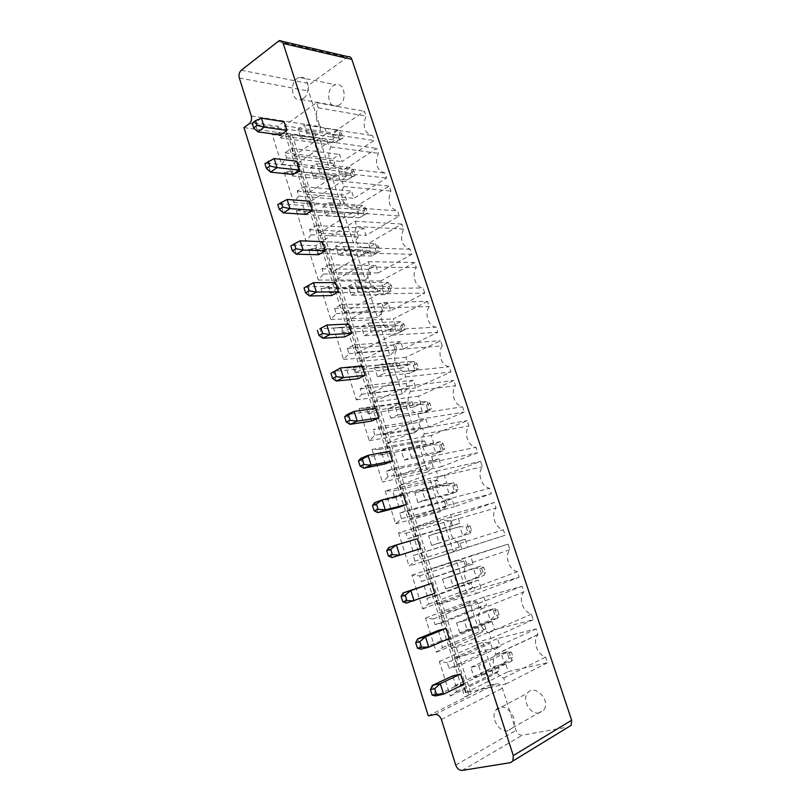 <?xml version="1.0" encoding="UTF-8"?>
<svg xmlns="http://www.w3.org/2000/svg" width="811" height="811" viewBox="0 0 811 811"><rect width="100%" height="100%" fill="white"/><g stroke="black" fill="none" stroke-linecap="round" stroke-linejoin="round"><path stroke-width="0.61" stroke-dasharray="4.05 3.04" d="M309.538 201.199L302.949 205.426L305.798 214.368M318.652 254.735L315.763 245.682L322.464 241.658M358.127 378.727L355.137 369.35L362.172 365.923M348.781 324.005L341.857 327.644L344.807 336.91M335.541 282.583L328.739 286.425L331.648 295.579M371.6 421.051L368.579 411.562L375.726 408.349M463.912 684.322L455.985 686.086L452.731 675.877M449.284 638.531L441.478 640.548L438.275 630.461M417.401 538.757L409.879 541.302L413.012 551.135M434.828 593.307L427.164 595.568L423.991 585.613M399.042 507.25L395.95 497.528L403.341 494.761M389.452 451.291L382.184 454.292L385.235 463.892M284.134 121.701L277.757 126.293L280.535 135.031M296.765 161.217L290.277 165.626L293.095 174.466M347.949 56.669L310.481 83.847C308.454 85.692 307.795 88.095 308.504 91.075L320.051 126.638C320.761 129.638 320.092 132.031 318.034 133.795L312.772 137.434L489.672 685.113L496.18 683.693C498.927 683.45 500.985 684.971 502.344 688.255L516.019 730.407C517.388 733.742 519.486 735.334 522.314 735.192L568.754 726.909L571.208 725.298M437.666 480.558L430.327 480.406L440.454 511.69L446.182 506.743L444.469 501.492L451.92 498.816L454.505 506.733L491.365 493.727L489.57 488.313C481.339 486.661 476.949 473.36 482.413 466.741L480.629 461.368L444.205 475.155L446.77 483.021L439.369 485.779L437.666 480.558L392.676 491.071L385.195 490.858L430.327 480.406M427.6 472.012L433.236 466.913L431.543 461.723L438.883 458.844L441.437 466.67L477.75 452.68L475.966 447.327C467.856 445.908 463.517 432.75 468.89 426.008L467.126 420.696L431.259 435.446L433.794 443.232L426.495 446.182L424.822 441.022L417.584 441.072L427.6 472.012L382.386 482.018L388.104 476.696L433.236 466.913M418.77 422.389L425.998 419.317L428.522 427.062L464.277 412.1L462.523 406.808C454.525 405.622 450.237 392.605 455.529 385.722L453.785 380.471L418.446 396.173L420.96 403.878L413.772 407.021L412.11 401.911L404.973 402.165L414.887 432.76L420.433 427.519L418.77 422.389L373.182 429.81L380.531 426.616L425.998 419.317M427.539 301.398L393.254 318.926L395.717 326.458L388.733 329.976L387.111 324.988L380.177 325.616L389.878 355.553L395.251 350.038L393.619 345.01L400.634 341.563L403.108 349.135L437.798 332.317L436.085 327.147C428.32 326.387 424.123 313.664 429.242 306.528L427.539 301.398L381.606 302.584L346.794 320.984L393.254 318.926M442.309 345.902L440.586 340.711L405.784 357.337L408.268 364.95L401.181 368.285L399.539 363.237L392.514 363.683L402.317 393.953L407.771 388.57L406.129 383.491L413.245 380.227L415.749 387.881L450.967 371.985L449.223 366.754C441.346 365.781 437.099 352.917 442.309 345.902L396.853 349.46L395.069 343.986L440.586 340.711M364.24 254.603L362.649 249.707L355.917 250.711L365.406 280.008L370.617 274.23L369.015 269.313L375.828 265.501L378.25 272.912L411.907 254.309L410.234 249.251C401.749 246.047 399.519 239.336 403.543 229.097L401.881 224.069L368.61 243.351L371.012 250.721L364.24 254.603L317.04 253.377L315.408 248.247L362.649 249.707M424.782 293.095L423.089 287.976C415.435 287.429 411.278 274.858 416.317 267.6L414.634 262.521L380.866 280.941L383.299 288.381L376.426 292.082L374.814 287.145L367.981 287.966L377.571 317.577L382.873 311.931L381.251 306.953L388.165 303.324L390.608 310.816L424.782 293.095L378.767 293.846L377.014 288.463L423.089 287.976M320.477 141.317L329.671 169.692L334.649 163.538L333.098 158.774L339.616 154.455L341.958 161.632L374.145 140.506L372.523 135.619C364.382 133.095 362.223 126.597 366.045 116.115L364.433 111.259L332.622 133.014L334.953 140.141L328.465 144.53L326.934 139.796L320.477 141.317L272.182 134.545L281.62 164.298L329.671 169.692M399.184 215.959L397.522 210.951C389.158 207.981 386.948 201.341 390.902 191.021L389.26 186.054L356.485 206.176L358.857 213.465L352.187 217.52L350.616 212.685L343.976 213.861L353.363 242.844L358.503 236.934L356.921 232.068L363.632 228.084L366.025 235.413L399.184 215.959L352.369 212.695L350.666 207.434L397.522 210.951M340.265 180.833L338.714 176.048L332.165 177.396L341.451 206.075L346.51 200.043L344.949 195.228L351.558 191.072L353.92 198.33L386.594 178.025L384.951 173.078C376.699 170.34 374.52 163.761 378.413 153.36L376.78 148.454L344.493 169.398L346.844 176.605L340.265 180.833L292.406 175.946L290.804 170.928L338.714 176.048M508.102 544.14L470.542 555.92L473.168 563.959L465.534 566.311L463.801 560.969L456.238 560.401L466.599 592.385L472.499 587.742L470.755 582.379L478.439 580.108L481.075 588.218L519.091 577.26L517.256 571.725C508.771 569.596 504.27 555.981 509.926 549.645L508.102 544.14L426.525 570.609L470.542 555.92M453.45 551.815L459.269 547.019L457.536 541.707L465.108 539.234L467.714 547.243L505.152 535.25L503.327 529.776C494.974 527.89 490.533 514.427 496.089 507.95L494.284 502.516L457.303 515.309L459.898 523.267L452.376 525.822L450.663 520.54L443.211 520.186L453.45 551.815L409.068 566.119L414.968 561.141L459.269 547.019M492.297 648.678L490.523 643.214L482.738 642.211L493.331 674.924L499.424 670.606L497.64 665.111L505.557 663.286L508.264 671.569L547.466 662.769L545.58 657.092C537.024 654.507 532.351 641.014 537.815 634.81L536.213 628.86L497.488 638.531L500.174 646.762L492.297 648.678L449.112 668.436L447.277 662.668L490.523 643.214M483.944 596.987L486.59 605.128L478.845 607.257L477.091 601.853L469.407 601.073L479.889 633.421L485.89 628.941L484.126 623.507L491.922 621.459L494.598 629.65L533.192 619.766L531.337 614.16C522.72 611.778 518.178 598.011 523.926 591.817L522.071 586.252L483.944 596.987L440.363 613.968L443.11 622.554L486.59 605.128M243.969 127.591L287.682 133.845L285.573 135.336L289.963 135.954L292.072 134.474L312.772 137.434M428.299 715.87L467.369 696.294L464.754 696.852L489.672 685.113M287.682 133.845L467.369 696.294M287.114 199.445L280.494 203.774L302.949 205.426M277.778 204.554L280.494 203.774L283.374 212.918M300.192 240.806L293.47 244.932L315.763 245.682M290.825 245.986L293.47 244.932L296.38 254.188M336.362 381.038L333.341 371.438L355.137 369.35M322.879 338.238L319.889 328.759L341.857 327.644M313.441 282.674L306.599 286.597L328.739 286.425M304.024 287.925L306.599 286.597L309.549 295.954M350.017 424.356L346.956 414.644L368.579 411.562M432.304 685.447L435.608 695.909L455.985 686.086M417.635 638.886L420.889 649.216L441.478 640.548M392.007 557.583L388.834 547.506L409.879 541.302M403.138 592.902L406.362 603.11L427.164 595.568M377.835 512.623L374.702 502.668L395.95 497.528M363.845 468.221L360.743 458.387L382.184 454.292M261.406 118.183L255.009 122.897L277.757 126.293M252.16 123.15L255.009 122.897L257.817 131.828M274.179 158.571L267.671 163.092L290.277 165.626M264.893 163.609L267.671 163.092L270.519 172.125M292.072 134.474L471.282 694.328M385.195 490.858L395.646 523.825L401.455 518.665L399.701 513.13L407.284 510.383L409.95 518.736L447.56 505.365L445.695 499.647C437.271 497.842 432.729 483.802 438.295 476.878L436.45 471.201L399.316 485.444L401.972 493.737L394.43 496.575L439.369 485.779M394.43 496.575L392.676 491.071M395.646 523.825L440.454 511.69M401.972 493.737L446.77 483.021M401.455 518.665L446.182 506.743M399.316 485.444L444.205 475.155M399.701 513.13L444.469 501.492M436.45 471.201L480.629 461.368M407.284 510.383L451.92 498.816M438.295 476.878L482.413 466.741M409.95 518.736L454.505 506.733M445.695 499.647L489.57 488.313M447.56 505.365L491.365 493.727M388.104 476.696L386.36 471.232L393.832 468.251L396.467 476.513L433.469 462.037L431.634 456.39C423.332 454.839 418.851 440.971 424.315 433.895L422.49 428.289L385.955 443.607L388.581 451.808L381.16 454.859L379.426 449.426L372.056 449.436L417.584 441.072M372.056 449.436L382.386 482.018M386.36 471.232L431.543 461.723M379.426 449.426L424.822 441.022M393.832 468.251L438.883 458.844M381.16 454.859L426.495 446.182M396.467 476.513L441.437 466.67M388.581 451.808L433.794 443.232M433.469 462.037L477.75 452.68M385.955 443.607L431.259 435.446M431.634 456.39L475.966 447.327M422.49 428.289L467.126 420.696M424.315 433.895L468.89 426.008M380.531 426.616L383.137 434.777L419.54 419.236L417.726 413.651C409.555 412.353 405.125 398.647 410.498 391.419L408.703 385.884L372.756 402.256L375.341 410.356L368.042 413.63L366.329 408.257L359.07 408.491L369.279 440.687L374.905 435.213L420.433 427.519M374.905 435.213L373.182 429.81M383.137 434.777L428.522 427.062M369.279 440.687L414.887 432.76M419.54 419.236L464.277 412.1M359.07 408.491L404.973 402.165M417.726 413.651L462.523 406.808M366.329 408.257L412.11 401.911M410.498 391.419L455.529 385.722M368.042 413.63L413.772 407.021M408.703 385.884L453.785 380.471M375.341 410.356L420.96 403.878M372.756 402.256L418.446 396.173M346.794 320.984L349.328 328.901L342.252 332.591L340.579 327.34L333.534 327.989L343.519 359.466L348.963 353.677L347.28 348.395L354.397 344.787L356.941 352.755L392.2 335.146L390.426 329.692C382.508 328.881 378.179 315.489 383.37 307.987L429.242 306.528M383.37 307.987L381.606 302.584M349.328 328.901L395.717 326.458M390.426 329.692L436.085 327.147M342.252 332.591L388.733 329.976M392.2 335.146L437.798 332.317M340.579 327.34L387.111 324.988M356.941 352.755L403.108 349.135M333.534 327.989L380.177 325.616M354.397 344.787L400.634 341.563M343.519 359.466L389.878 355.553M347.28 348.395L393.619 345.01M348.963 353.677L395.251 350.038M395.069 343.986L359.699 361.382L362.253 369.39L355.066 372.878L353.373 367.565L346.226 368.012L356.323 399.843L361.858 394.217L360.155 388.864L367.393 385.468L369.968 393.528L405.794 376.933L404 371.428C395.95 370.374 391.571 356.82 396.853 349.46M404 371.428L449.223 366.754M359.699 361.382L405.784 357.337M405.794 376.933L450.967 371.985M362.253 369.39L408.268 364.95M369.968 393.528L415.749 387.881M355.066 372.878L401.181 368.285M367.393 385.468L413.245 380.227M353.373 367.565L399.539 363.237M360.155 388.864L406.129 383.491M346.226 368.012L392.514 363.683M361.858 394.217L407.771 388.57M356.323 399.843L402.317 393.953M315.408 248.247L308.585 249.301L318.338 280.069L323.599 273.996L321.957 268.826L328.86 264.822L331.344 272.608L365.487 253.032L363.764 247.71C356.08 247.355 351.852 234.278 356.87 226.502L355.147 221.231L321.43 241.556L323.903 249.301L371.012 250.721M323.903 249.301L317.04 253.377M308.585 249.301L355.917 250.711M321.43 241.556L368.61 243.351M318.338 280.069L365.406 280.008M355.147 221.231L401.881 224.069M323.599 273.996L370.617 274.23M356.87 226.502L403.543 229.097M321.957 268.826L369.015 269.313M363.764 247.71L410.234 249.251M328.86 264.822L375.828 265.501M365.487 253.032L411.907 254.309M331.344 272.608L378.25 272.912M377.014 288.463C369.218 287.885 364.94 274.645 370.039 267.012L368.306 261.669L334.041 281.042L336.535 288.868L329.57 292.761L327.918 287.56L320.994 288.422L330.858 319.544L336.21 313.614L334.548 308.383L341.553 304.571L344.067 312.458L390.608 310.816M344.067 312.458L378.767 293.846M370.039 267.012L416.317 267.6M341.553 304.571L388.165 303.324M368.306 261.669L414.634 262.521M334.548 308.383L381.251 306.953M334.041 281.042L380.866 280.941M336.21 313.614L382.873 311.931M336.535 288.868L383.299 288.381M330.858 319.544L377.571 317.577M329.57 292.761L376.426 292.082M320.994 288.422L367.981 287.966M327.918 287.56L374.814 287.145M281.62 164.298L286.628 157.8L285.046 152.813L291.625 148.241L294.028 155.773L326.59 133.409L324.917 128.27C317.577 128.574 313.492 115.932 318.257 107.792L316.594 102.693L284.438 125.756L286.83 133.237L280.292 137.87L278.71 132.913L326.934 139.796M278.71 132.913L272.182 134.545M286.628 157.8L334.649 163.538M280.292 137.87L328.465 144.53M285.046 152.813L333.098 158.774M286.83 133.237L334.953 140.141M291.625 148.241L339.616 154.455M284.438 125.756L332.622 133.014M294.028 155.773L341.958 161.632M316.594 102.693L364.433 111.259M326.59 133.409L374.145 140.506M318.257 107.792L366.045 116.115M324.917 128.27L372.523 135.619M350.666 207.434C343.094 207.302 338.917 194.376 343.844 186.479L342.151 181.258L308.961 202.517L311.404 210.171L304.652 214.449L303.04 209.37L296.309 210.627L305.96 241.049L311.14 234.825L309.518 229.716L316.31 225.519L318.764 233.223L366.025 235.413M318.764 233.223L352.369 212.695M343.844 186.479L390.902 191.021M316.31 225.519L363.632 228.084M342.151 181.258L389.26 186.054M309.518 229.716L356.921 232.068M308.961 202.517L356.485 206.176M311.14 234.825L358.503 236.934M311.404 210.171L358.857 213.465M305.96 241.049L353.363 242.844M304.652 214.449L352.187 217.52M296.309 210.627L343.976 213.861M303.04 209.37L350.616 212.685M290.804 170.928L284.185 172.368L293.724 202.456L298.813 196.1L297.211 191.051L303.892 186.662L306.325 194.275L339.404 172.814L337.711 167.624C330.259 167.715 326.134 154.931 330.979 146.903L329.296 141.753L296.633 163.923L299.046 171.486L346.844 176.605M299.046 171.486L292.406 175.946M284.185 172.368L332.165 177.396M296.633 163.923L344.493 169.398M293.724 202.456L341.451 206.075M329.296 141.753L376.78 148.454M298.813 196.1L346.51 200.043M330.979 146.903L378.413 153.36M297.211 191.051L344.949 195.228M337.711 167.624L384.951 173.078M303.892 186.662L351.558 191.072M339.404 172.814L386.594 178.025M306.325 194.275L353.92 198.33M426.525 570.609L429.232 579.105L421.446 581.487L419.652 575.851L411.937 575.171L422.643 608.919L428.644 604.104L426.839 598.437L434.676 596.146L437.413 604.702L476.26 593.622L474.354 587.762C465.656 585.42 461.003 571.035 466.761 564.426L509.926 549.645M466.761 564.426L464.875 558.617M429.232 579.105L473.168 563.959M474.354 587.762L517.256 571.725M421.446 581.487L465.534 566.311M476.26 593.622L519.091 577.26M419.652 575.851L463.801 560.969M437.413 604.702L481.075 588.218M411.937 575.171L456.238 560.401M434.676 596.146L478.439 580.108M422.643 608.919L466.599 592.385M426.839 598.437L470.755 582.379M428.644 604.104L472.499 587.742M414.968 561.141L413.194 555.535L420.899 553.011L423.595 561.465L461.824 549.219L459.938 543.441C451.372 541.363 446.78 527.16 452.447 520.388L450.571 514.64L412.84 527.779L415.526 536.172L407.862 538.778L406.088 533.212L398.485 532.766L443.211 520.186M398.485 532.766L409.068 566.119M413.194 555.535L457.536 541.707M406.088 533.212L450.663 520.54M420.899 553.011L465.108 539.234M407.862 538.778L452.376 525.822M423.595 561.465L467.714 547.243M415.526 536.172L459.898 523.267M461.824 549.219L505.152 535.25M412.84 527.779L457.303 515.309M459.938 543.441L503.327 529.776M450.571 514.64L494.284 502.516M452.447 520.388L496.089 507.95M339.464 104.923L337.234 105.988C327.046 109.272 325.414 86.797 335.693 84.739C344.31 82.012 347.645 99.804 339.464 104.923M447.277 662.668L439.319 661.502L450.277 696.051L456.492 691.601L454.636 685.802L462.736 683.997L465.534 692.756L505.679 684.078L503.722 678.067C494.933 675.218 490.087 660.945 495.673 654.477L494.011 648.192L454.383 657.833L457.161 666.53L500.174 646.762M457.161 666.53L449.112 668.436M439.319 661.502L482.738 642.211M454.383 657.833L497.488 638.531M450.277 696.051L493.331 674.924M494.011 648.192L536.213 628.86M456.492 691.601L499.424 670.606M495.947 654.153L538.088 634.496M454.636 685.802L497.64 665.111M503.722 678.067L545.58 657.092M462.736 683.997L505.557 663.286M505.679 684.078L547.466 662.769M465.534 692.756L508.264 671.569M443.11 622.554L435.203 624.703L433.388 619.006L425.542 618.083L436.379 652.226L442.482 647.594L440.657 641.856L448.625 639.808L451.382 648.465L490.878 638.571L488.952 632.641C480.112 630.025 475.408 615.458 481.268 609.01L479.352 603.131L522.071 586.252M479.352 603.131L440.363 613.968M435.203 624.703L478.845 607.257M481.268 609.01L523.926 591.817M433.388 619.006L477.091 601.853M488.952 632.641L531.337 614.16M425.542 618.083L469.407 601.073M490.878 638.571L533.192 619.766M436.379 652.226L479.889 633.421M451.382 648.465L494.598 629.65M442.482 647.594L485.89 628.941M448.625 639.808L491.922 621.459M440.657 641.856L484.126 623.507M539.203 712.95C530.495 715.14 521.615 699.984 527.495 693.121C534.327 683.024 551.277 700.501 543.725 710.051L539.203 712.95M289.963 135.954L468.667 694.895M285.573 135.336L464.754 696.852M417.878 502.475L414.826 492.966L422.156 490.229L425.238 499.789L417.878 502.475L449.345 494.507L456.613 491.871L425.238 499.789M404.253 460.05L411.491 457.14L408.45 447.692L401.232 450.652L404.253 460.05L436.014 453.623L443.171 450.784L411.491 457.14M387.8 408.825L390.78 418.121L397.907 414.999L394.906 405.662L387.8 408.825L419.926 404.253L422.845 413.204L429.891 410.173L397.907 414.999M364.311 335.724L371.215 332.196L368.275 323.082L361.402 326.651L364.311 335.724L396.934 333.737L403.766 330.33L371.215 332.196M377.47 376.679L374.52 367.495L381.515 364.129L384.485 373.354L377.47 376.679L409.819 373.253L416.753 370.029L384.485 373.354M338.451 255.222L335.612 246.351L342.272 242.408L345.141 251.309L338.451 255.222L371.61 256.033L378.23 252.262L345.141 251.309M351.305 295.234L358.107 291.524L355.198 282.512L348.426 286.273L351.305 295.234L384.201 294.667L390.932 291.078L358.107 291.524M300.759 137.88L307.146 133.43L304.368 124.823L298.012 129.314L300.759 137.88L334.649 142.655L340.985 138.387L307.146 133.43M325.748 215.655L332.328 211.57L329.489 202.76L322.93 206.896L325.748 215.655L359.151 217.824L365.68 213.881L332.328 211.57M313.188 176.545L319.666 172.277L316.858 163.569L310.4 167.887L313.188 176.545L346.834 180.032L353.261 175.926L319.666 172.277M442.502 579.135L445.624 588.867L453.237 586.627L450.085 576.834L442.502 579.135L473.401 568.318L476.452 577.685L483.954 575.465L453.237 586.627M431.665 545.418L428.583 535.787L436.034 533.273L439.156 542.944L431.665 545.418L470.198 533.425L439.156 542.944M303.375 98.384L301.124 99.51C290.845 102.967 289.121 79.65 299.492 77.451C308.19 74.582 311.617 93.042 303.375 98.384M474.06 677.378L481.916 675.593L478.683 665.567L470.846 667.392L474.06 677.378L504.209 662.83L511.944 661.046L481.916 675.593M459.756 632.854L456.593 622.99L464.297 620.932L467.491 630.836L459.756 632.854L490.25 620.01L497.863 618.002L467.491 630.836M507.939 730.782C499.059 732.951 489.986 717.086 495.947 710.02C502.881 699.609 520.206 717.978 512.532 727.822L507.939 730.782M414.826 492.966L446.354 485.343L453.592 482.657L422.156 490.229M453.592 482.657L456.613 491.871L458.114 489.337L456.532 484.502L453.592 482.657M456.532 484.502L452.7 485.911L446.354 485.343L449.345 494.507L454.282 490.736L458.114 489.337M401.232 450.652L433.064 444.57L436.014 453.623L440.971 450.034L444.752 448.524L443.171 450.784L440.191 441.691L408.45 447.692M440.971 450.034L439.41 445.249L433.064 444.57L440.191 441.691L443.181 443.739L444.752 448.524M390.78 418.121L422.845 413.204L431.543 408.176L429.891 410.173L426.941 401.181L394.906 405.662M427.823 409.788L426.272 405.064L419.926 404.253L426.941 401.181L429.992 403.442L431.543 408.176M361.402 326.651L394.085 324.988L396.934 333.737L401.952 330.635L405.561 328.84L403.766 330.33L400.887 321.531L368.275 323.082M401.952 330.635L400.441 326.022L394.085 324.988L400.887 321.531L404.05 324.207L405.561 328.84M374.52 367.495L406.929 364.392L413.843 361.128L381.515 364.129M413.843 361.128L416.753 370.029L418.476 368.285L416.945 363.602L413.843 361.128M416.945 363.602L413.286 365.315L406.929 364.392L409.819 373.253L418.476 368.285M335.612 246.351L368.812 247.477L375.422 243.665L342.272 242.408M375.422 243.665L378.23 252.262L380.156 251.258L378.676 246.726L375.422 243.665M378.676 246.726L375.179 248.734L368.812 247.477L371.61 256.033L380.156 251.258M348.426 286.273L381.383 286.009L384.201 294.667L390.932 291.078L388.084 282.38L355.198 282.512M389.239 291.727L387.739 287.165L381.383 286.009L388.084 282.38L391.287 285.249L392.788 289.831M298.012 129.314L331.952 134.373L334.649 142.655L343.094 138.063L340.985 138.387L338.258 130.064L304.368 124.823M339.748 140.313L338.319 135.944L331.952 134.373L338.258 130.064L341.664 133.683L343.094 138.063M322.93 206.896L356.394 209.36L359.151 217.824L367.667 213.111L365.68 213.881L362.902 205.376L329.489 202.76M364.22 215.189L362.76 210.718L356.394 209.36L362.902 205.376L366.207 208.63L367.667 213.111M310.4 167.887L344.107 171.658L346.834 180.032L355.319 175.379L353.261 175.926L350.514 167.512L316.858 163.569M351.913 177.548L350.474 173.128L344.107 171.658L350.514 167.512L353.86 170.949L355.319 175.379M445.624 588.867L476.452 577.685L481.349 573.57L485.302 572.394L483.954 575.465L480.872 566.048L450.085 576.834M481.349 573.57L479.737 568.623L473.401 568.318L480.872 566.048L483.68 567.426L485.302 572.394M428.583 535.787L459.796 526.592L436.034 533.273M467.156 524.109L470.198 533.425L471.637 530.627L470.025 525.721L467.156 524.109M470.025 525.721L466.143 527.028L459.796 526.592L462.817 535.858L467.734 531.915L471.637 530.627M470.846 667.392L501.086 653.23L504.209 662.83L509.055 658.339L513.14 657.386L511.944 661.046L508.791 651.395L478.683 665.567M509.055 658.339L507.402 653.281L501.086 653.23L508.791 651.395L511.477 652.308L513.14 657.386M456.593 622.99L487.158 610.531L494.751 608.473L464.297 620.932M494.751 608.473L497.863 618.002L499.14 614.637L497.498 609.629L494.751 608.473M497.498 609.629L493.483 610.703L487.158 610.531L490.25 620.01L495.126 615.711L499.14 614.637M452.7 485.911L454.282 490.736M439.41 445.249L443.181 443.739M426.272 405.064L429.992 403.442M400.441 326.022L404.05 324.207M413.286 365.315L414.816 369.988M375.179 248.734L376.659 253.245M387.739 287.165L391.287 285.249M338.319 135.944L341.664 133.683M362.76 210.718L366.207 208.63M350.474 173.128L353.86 170.949M479.737 568.623L483.68 567.426M466.143 527.028L467.734 531.915M507.402 653.281L511.477 652.308M493.483 610.703L495.126 615.711M277.778 41.351L346.53 57.317M510.332 762.675L568.754 726.909M241.293 70.222L310.481 83.847M462.27 770.409L522.314 735.192M239.326 77.978L308.504 91.075M455.741 765.108L516.019 730.407M251.288 115.963L320.051 126.638M441.387 719.519L502.344 688.255M249.301 123.647L318.034 133.795M435 714.491L496.18 683.693M279.207 40.631L281.741 41.219M537.815 634.81L495.673 654.477M301.124 99.51L337.234 105.988M299.492 77.451L335.693 84.739M512.532 727.822L543.725 710.051M495.947 710.02L527.495 693.121"/><path stroke-width="1.22" d="M283.201 43.5L513.292 755.588L512.876 761.012L510.332 762.675L462.27 770.409C459.35 770.491 457.171 768.727 455.741 765.108L441.387 719.519C439.967 715.971 437.839 714.288 435 714.491L428.299 715.87L243.969 127.591L249.301 123.647C251.369 121.741 252.028 119.176 251.288 115.963L239.326 77.978C238.586 74.805 239.245 72.22 241.293 70.222L279.207 40.631C281.052 40.327 282.38 41.28 283.201 43.5L351.852 59.375L571.633 720.259L571.208 725.298L512.876 761.012M281.285 202.253L282.826 207.129L279.319 209.42L277.778 204.554L287.114 199.445L309.538 201.199L312.407 210.181L305.798 214.368L283.374 212.918L290.014 208.63L312.407 210.181M325.373 250.741L318.652 254.735L296.38 254.188L303.132 250.102L325.373 250.741L322.464 241.658L300.192 240.806L303.132 250.102L295.944 248.734L292.376 250.913L296.38 254.188M365.183 375.351L358.127 378.727L336.362 381.038L343.469 377.591L365.183 375.351L362.172 365.923L340.417 367.951L343.469 377.591L336.281 376.618L332.52 378.463L336.362 381.038M321.075 328.404L322.677 333.473L329.854 334.578L326.843 325.049L319.889 328.759L326.843 325.049L348.781 324.005L351.751 333.321L344.807 336.91L322.879 338.238L329.854 334.578L351.751 333.321M307.653 285.847L309.224 290.845L305.595 292.913L304.024 287.925L313.441 282.674L335.541 282.583L338.481 291.788L331.648 295.579L309.549 295.954L316.412 292.082L338.481 291.788M378.778 417.888L357.245 421.132L350.058 420.311L348.426 415.12L354.154 411.37L375.726 408.349L378.778 417.888L371.6 421.051L350.017 424.356L357.245 421.132L354.154 411.37L346.956 414.644L344.604 416.854L346.236 422.024L350.017 424.356M430.459 689.614L434.686 688.661L436.45 694.257L443.607 694.165L463.912 684.322L460.628 674.063L452.731 675.877L432.304 685.447L440.282 683.632L443.607 694.165L435.608 695.909L432.212 695.189L430.459 689.614L432.304 685.447M415.688 642.697L419.845 641.613L421.588 647.137L428.755 647.208L449.284 638.531L446.04 628.393L438.275 630.461L417.635 638.886L425.471 636.817L428.755 647.208L420.889 649.216L417.422 648.212L415.688 642.697L417.635 638.886M390.74 549.3L392.433 554.683L399.61 555.069L396.407 544.931L388.834 547.506L386.715 550.649L390.74 549.3L396.407 544.931L417.401 538.757L420.554 548.641L392.007 557.583L420.554 548.641M431.634 583.302L434.828 593.307L406.362 603.11L402.824 601.823L401.11 596.389L403.138 592.902L431.634 583.302L410.842 590.58L414.086 600.85L406.919 600.616L402.824 601.823M406.463 504.523L399.042 507.25L377.835 512.623L385.306 509.866L406.463 504.523L403.341 494.761L382.143 499.86L385.306 509.866L378.129 509.328L374.175 510.798L377.835 512.623M362.355 459.29L364.007 464.541L371.185 465.22L368.062 455.336L360.743 458.387L358.472 460.901L362.355 459.29L368.062 455.336L389.452 451.291L392.534 460.942L385.235 463.892L363.845 468.221L371.185 465.22L392.534 460.942M255.556 120.646L257.057 125.411L253.661 127.905L252.16 123.15L255.556 120.646L261.406 118.183L284.134 121.701L286.942 130.47L280.535 135.031L257.817 131.828L264.244 127.155L286.942 130.47M268.35 161.207L269.87 166.022L266.413 168.414L264.893 163.609L274.179 158.571L296.765 161.217L299.604 170.097L293.095 174.466L270.519 172.125L277.048 167.644L299.604 170.097M351.852 59.375C351.051 57.307 349.754 56.395 347.949 56.669L281.741 41.219M287.114 199.445L290.014 208.63L282.826 207.129M336.281 376.618L334.659 371.499L340.417 367.951L330.908 373.344L332.52 378.463M313.441 282.674L316.412 292.082L309.224 290.845M460.628 674.063L440.282 683.632L434.686 688.661M446.04 628.393L425.471 636.817L419.845 641.613M406.919 600.616L405.196 595.162L410.842 590.58L403.138 592.902M378.129 509.328L376.456 504.006L382.143 499.86L374.702 502.668L372.502 505.496L374.175 510.798M261.406 118.183L264.244 127.155L257.057 125.411M274.179 158.571L277.048 167.644L269.87 166.022M279.319 209.42L283.374 212.918M295.944 248.734L294.393 243.797L300.192 240.806M294.393 243.797L290.825 245.986L292.376 250.913M334.659 371.499L330.908 373.344M317.385 330.371L318.976 335.419L322.879 338.238M322.677 333.473L318.976 335.419M305.595 292.913L309.549 295.954M348.426 415.12L344.604 416.854M350.058 420.311L346.236 422.024M436.45 694.257L432.212 695.189M421.588 647.137L417.422 648.212M386.715 550.649L388.408 556.022L392.007 557.583M392.433 554.683L388.408 556.022M405.196 595.162L401.11 596.389M376.456 504.006L372.502 505.496M358.472 460.901L360.114 466.132L363.845 468.221M364.007 464.541L360.114 466.132M253.661 127.905L257.817 131.828M266.413 168.414L270.519 172.125M513.292 755.588L571.633 720.259"/></g></svg>
